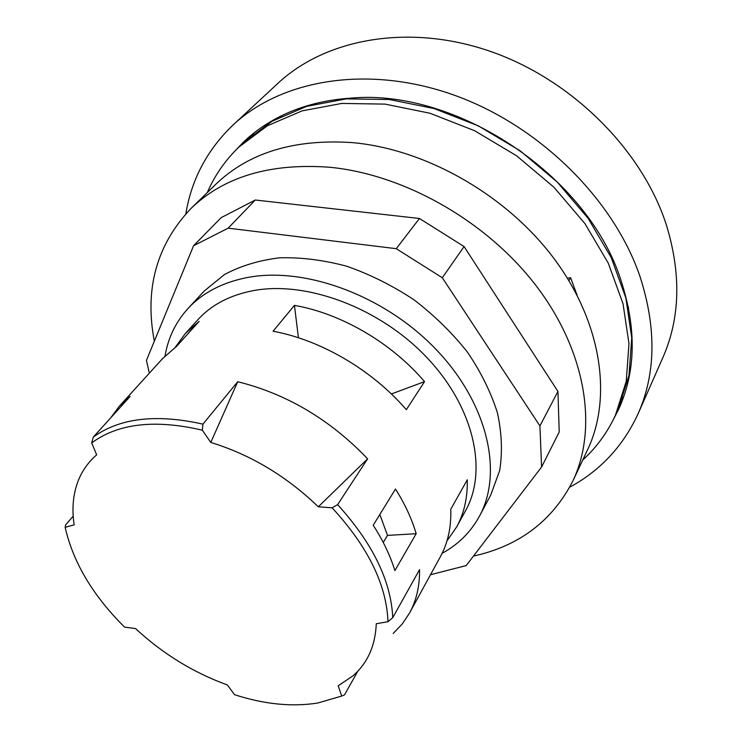 <?xml version="1.0" encoding="UTF-8"?>
<svg xmlns="http://www.w3.org/2000/svg" width="742" height="742" viewBox="0 0 742 742"><rect width="100%" height="100%" fill="white"/><g stroke="black" fill="none" stroke-linecap="round" stroke-linejoin="round"><path stroke-width="1.11" d="M628.27 306.576L628.919 312.094M352.172 98.463L351.151 98.111C324.866 99.845 301.289 105.902 280.42 116.299L281.014 116.475M251.612 135.415L254.311 132.707M383.252 542.476L387.491 535.399L379.83 514.503M280.42 116.299C266.359 123.348 253.996 131.974 243.357 142.195L234.815 151.136M612.92 420.436L618.578 409.436C635.996 371.408 636.701 328.112 620.711 279.558C587.627 176.03 456.868 88.428 351.151 98.111M250.518 135.777L248.431 138.123M620.766 403.314L622.297 400.578M569.726 487.188C600.399 470.586 623.224 446.044 638.185 413.572L662.847 357.644C680.266 318.04 681.369 273.575 666.158 224.27C641.765 149.365 571.275 79.144 489.729 51.152C408.091 23.141 325.367 38.881 277.823 83.419L233.044 125.008C207.241 149.773 191.51 179.36 185.852 213.77M638.185 413.572C655.909 373.337 656.512 327.658 640.003 276.543C613.569 198.847 538.646 124.897 452.926 94.707C367.114 64.489 281.283 79.756 233.044 125.008M430.508 574.725L466.189 565.589L541.586 467.015L539.916 425.927L442.297 277.74L396.247 248.681L228.156 228.165L193.588 245.713L146.443 360.38L149.355 373.152M479.545 516.015L490.731 495.053L499.672 470.595C502.566 452.518 501.833 433.319 497.474 412.997C490.981 392.407 480.983 372.132 467.488 352.172C452.166 332.843 434.302 315.378 413.915 299.749C392.49 285.587 370.137 274.429 346.866 266.267C323.595 260.034 301.169 257.214 279.576 257.808C258.949 260.331 240.566 265.914 224.427 274.559L204.235 291.003L188.078 308.422C202.677 292.71 222.452 282.405 247.392 277.517C305.342 266.359 385.181 295.826 436.463 349.844C487.902 403.815 503.215 472.645 479.545 516.015C470.799 532.042 458.324 544.489 442.102 553.356M541.586 467.015L559.208 431.983L557.938 391.442L464.093 246.567L419.453 218.482L255.294 200.015L221.172 217.638L193.588 245.713M539.916 425.927L557.938 391.442M442.297 277.74L464.093 246.567M396.247 248.681L419.453 218.482M228.156 228.165L255.294 200.015M154.345 341.162C144.365 289.176 156.534 245.008 190.824 208.641C223.982 176.587 270.385 162.804 330.023 167.284C405.688 174.676 488.997 222.619 537.894 288.082C586.801 353.646 597.625 428.941 572.954 480.807C552.391 520.893 519.224 545.982 473.452 556.092M572.954 480.807L587.655 449.578C612.187 397.962 602.114 323.781 554.84 259.681C507.574 195.693 426.613 149.29 352.58 142.631C294.203 138.698 248.514 152.666 215.523 184.545L190.824 208.641M207.287 192.586C214.614 175.557 225.141 160.393 238.868 147.083L243.58 142.557L272.045 121.271L306.632 106.375L346.217 98.881L389.29 99.502L434.005 108.536L478.312 125.843L520.059 150.728L557.223 182.04L588.054 218.259L611.222 257.567L625.886 298.071L631.739 337.925L628.975 375.48L618.16 409.343L615.424 415.279C607.336 432.605 596.438 447.509 582.748 460.003M238.868 147.083L267.389 125.769L302.068 110.883L341.802 103.426L385.052 104.112L429.989 113.248L474.518 130.675L516.506 155.718L553.894 187.207L584.919 223.592L608.245 263.076L623.03 303.728L628.975 343.713L626.239 381.36L615.424 415.279M175.214 347.339L185.259 333.612L199.153 321.369L176.448 346.468L162.498 358.683L119.286 406.273L130.175 396.367L93.288 437.084L91.711 442.918L96.655 454.855C88.474 461.969 82.399 470.428 78.429 480.241C73.106 493.699 71.686 508.576 74.154 524.863L65.148 527.312L65.676 524.844L73.198 516.144M357.811 671.185L344.492 694.911L341.691 696.052L338.185 685.812L353.016 675.814C367.605 663.042 375.35 645.688 376.268 623.744L387.992 621.694L392.759 617.641L419.545 569.624C419.749 586.022 416.42 600.482 409.556 613.013L440.414 556.621C447.908 542.94 451.359 527.163 450.765 509.281L467.265 479.814C467.683 497.539 464.158 513.241 456.673 526.913L446.981 540.899M298.414 337.749L294.444 305.37C341.246 313.514 391.535 342.832 424.545 381.629L391.368 393.965M424.545 381.629L406.328 409.686C372.326 370.119 320.785 339.947 273.075 331.238L294.444 305.37M577.137 295.372L570.626 277.721L568.928 280.699M570.626 277.721L567.426 278.231M416.179 533.711L394.892 570.617C390.273 555.619 383.048 540.501 373.217 525.243L395.495 489.034C404.937 504.013 411.829 518.899 416.179 533.711L387.491 535.399M623.957 395.987L622.278 399.419M65.148 527.312C73.143 562.445 92.963 595.724 124.61 627.157L135.489 628.539C162.888 653.888 193.504 672.688 227.349 684.94L234.555 694.707C264.486 704.353 292.274 707.107 317.919 702.98L341.691 696.052M110.539 418.052L119.286 406.273M367.624 458.816L318.309 506.795C286.366 476.095 250.527 454.642 210.793 442.445L237.709 381.722C286.829 393.937 330.134 419.638 367.624 458.816L337.61 504.634L332.119 507.806L318.309 506.795M409.556 613.013L402.238 623.985L393.158 633.473M210.793 442.445L202.334 430.184L202.928 424.146L237.709 381.722M93.288 437.084C119.694 417.987 156.237 413.674 202.928 424.146M91.711 442.918C118.117 423.394 154.985 419.147 202.334 430.184M337.61 504.634C372.623 543.172 391.006 580.838 392.759 617.641M332.119 507.806C367.911 546.659 386.536 584.622 387.992 621.694M185.259 333.612L197.873 319.719C211.489 304.749 230.094 295.038 253.671 290.567C307.179 280.652 380.368 308.134 427.169 357.848C474.11 407.497 487.884 470.706 465.679 510.459L456.673 526.913M165.03 356.021C168.109 337.786 175.798 321.926 188.078 308.422"/></g></svg>
